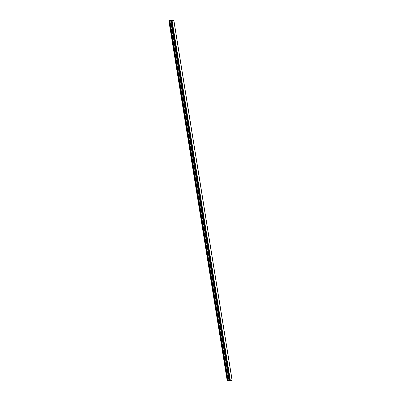<?xml version="1.0" encoding="UTF-8"?>
<svg xmlns="http://www.w3.org/2000/svg" width="401" height="401" viewBox="0 0 401 401"><rect width="100%" height="100%" fill="white"/><g stroke="black" fill="none" stroke-linecap="round" stroke-linejoin="round"><path stroke-width="0.6" d="M229.833 380.9L171.548 21.027L230.094 380.95L230.435 380.905L172.144 21.002L173.864 20.371L170.906 20.05L168.846 20.732L227.197 380.654L168.846 20.732M168.906 20.757L227.452 380.684L229.718 380.333M227.452 380.684L227.197 380.654M230.435 380.905L232.154 380.268L173.813 20.411M230.094 380.95L229.838 380.925M171.548 21.027L172.475 20.667M172.144 21.002L171.803 21.052M227.618 380.644L169.162 20.782M169.327 20.747L170.631 20.381L172.455 20.541M228.034 369.928A1.013 0.627 -109.5 0 0 227.718 370.815A1.013 0.627 -109.5 0 0 228.334 371.797M172.811 28.972A1.013 0.627 -109.5 0 0 172.495 29.859A1.013 0.627 -109.5 0 0 173.112 30.837M175.879 47.914A1.013 0.627 -109.5 0 0 175.563 48.802A1.013 0.627 -109.5 0 0 176.179 49.779M178.946 66.857A1.013 0.627 -109.5 0 0 178.63 67.744A1.013 0.627 -109.5 0 0 179.247 68.721M182.014 85.799A1.013 0.627 -109.5 0 0 181.698 86.686A1.013 0.627 -109.5 0 0 182.32 87.664M185.082 104.741A1.013 0.627 -109.5 0 0 184.766 105.628A1.013 0.627 -109.5 0 0 185.387 106.606M188.149 123.683A1.013 0.627 -109.5 0 0 187.833 124.571A1.013 0.627 -109.5 0 0 188.455 125.548M191.217 142.626A1.013 0.627 -109.5 0 0 190.901 143.513A1.013 0.627 -109.5 0 0 191.523 144.49M194.285 161.568A1.013 0.627 -109.5 0 0 193.969 162.455A1.013 0.627 -109.5 0 0 194.59 163.433M197.357 180.51A1.013 0.627 -109.5 0 0 197.041 181.392A1.013 0.627 -109.5 0 0 197.658 182.375M200.425 199.452A1.013 0.627 -109.5 0 0 200.109 200.335A1.013 0.627 -109.5 0 0 200.726 201.317M203.492 218.395A1.013 0.627 -109.5 0 0 203.177 219.277A1.013 0.627 -109.5 0 0 203.793 220.259M206.56 237.337A1.013 0.627 -109.5 0 0 206.244 238.219A1.013 0.627 -109.5 0 0 206.861 239.202M209.628 256.279A1.013 0.627 -109.5 0 0 209.312 257.161A1.013 0.627 -109.5 0 0 209.929 258.144M212.695 275.221A1.013 0.627 -109.5 0 0 212.38 276.104A1.013 0.627 -109.5 0 0 212.996 277.086M215.763 294.164A1.013 0.627 -109.5 0 0 215.447 295.046A1.013 0.627 -109.5 0 0 216.064 296.028M218.831 313.101A1.013 0.627 -109.5 0 0 218.515 313.988A1.013 0.627 -109.5 0 0 219.131 314.97M221.898 332.043A1.013 0.627 -109.5 0 0 221.583 332.93A1.013 0.627 -109.5 0 0 222.199 333.913M224.966 350.985A1.013 0.627 -109.5 0 0 224.65 351.872A1.013 0.627 -109.5 0 0 225.267 352.855M170.631 20.381L228.921 380.278M173.783 20.426L232.074 380.323M229.081 380.268L170.791 20.371M228.144 380.389L169.854 20.491M227.638 380.569L169.342 20.672M169.292 20.767L227.583 380.664M173.864 20.371L232.154 380.268M171.523 21.017L229.813 380.915"/></g></svg>
